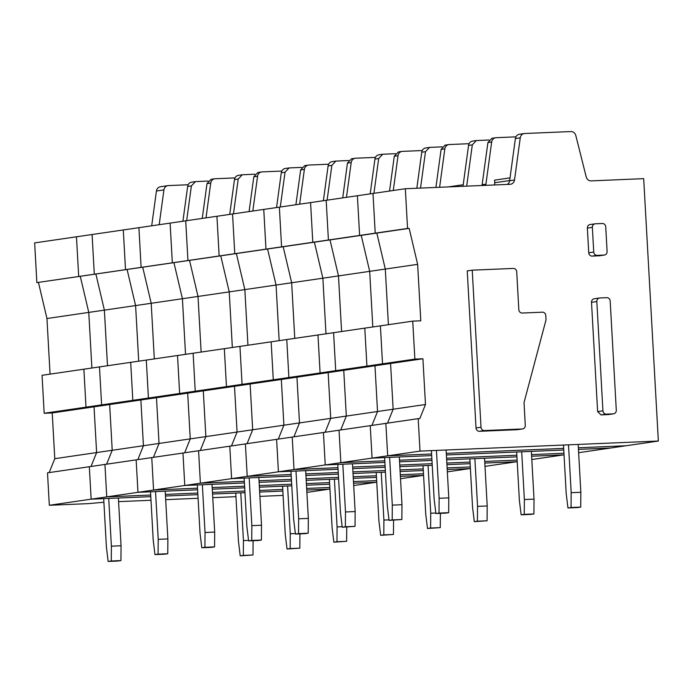 <?xml version="1.0" encoding="UTF-8"?>
<svg xmlns="http://www.w3.org/2000/svg" width="693" height="693" viewBox="0 0 693 693"><rect width="100%" height="100%" fill="white"/><g stroke="black" fill="none" stroke-linecap="round" stroke-linejoin="round"><path stroke-width="1.04" d="M420.01 451.108L387.673 455.829L385.854 423.38L387.673 455.829L431.618 453.976L387.673 455.829L340.852 462.673L384.797 460.819L340.852 462.673L339.033 430.223L340.852 462.673L294.031 469.516L337.976 467.662L294.031 469.516L292.212 437.066L294.031 469.516L247.21 476.36L291.155 474.506L247.21 476.36L245.4 443.91L247.21 476.36L200.39 483.203L244.334 481.349L200.39 483.203L198.579 450.753L200.39 483.203L153.569 490.046L197.514 488.184L153.569 490.046L151.758 457.597L153.569 490.046L106.748 496.89L150.702 495.027L106.748 496.89L104.938 464.44L106.748 496.89L49.316 505.284L47.505 472.834L89.328 466.718L91.147 499.168L150.788 496.647L91.147 499.168L89.328 466.718L136.149 459.875L137.968 492.325L197.609 489.804L137.968 492.325L136.149 459.875L182.969 453.031L184.78 485.481L244.43 482.96L184.78 485.481L182.969 453.031L229.79 446.188L231.601 478.638L291.251 476.117L231.601 478.638L229.79 446.188L276.611 439.345L278.421 471.794L338.071 469.274L278.421 471.794L276.611 439.345L323.432 432.501L325.242 464.951L384.884 462.43L325.242 464.951L323.432 432.501L370.253 425.658L372.063 458.116L431.704 455.587L372.063 458.116L370.253 425.658L418.191 418.65L420.01 451.108L658.35 441.034L643.684 178.655L591.181 180.873A5.189 4.834 -98.3 0 1 586.217 176.949L575.805 135.49A5.189 4.834 -98.3 0 0 570.841 131.557L524.757 133.506A5.189 4.834 -98.3 0 0 524.298 133.55L519.429 134.26A5.189 4.834 -98.3 0 0 515.384 138.548L509.65 180.691A5.189 4.834 -98.3 0 1 507.198 184.425M165.471 496.023L197.877 494.655L165.471 496.023M212.569 494.04L244.967 492.671L212.569 494.04M259.658 492.047L282.839 491.068L259.658 492.047M306.748 490.055L329.487 489.093L306.748 490.055M186.651 220.695L191.389 185.897L195.435 181.618L208.082 181.055M407.553 228.43L328.404 240.003L330.015 239.934L328.404 240.003L326.178 200.303L328.404 240.003L281.583 246.847L283.194 246.777L281.583 246.847L279.357 207.146L281.583 246.847L234.762 253.69L236.374 253.621L234.762 253.69L232.545 213.99L234.762 253.69L187.942 260.533L189.553 260.464L187.942 260.533L185.724 220.833L187.942 260.533L141.121 267.377L142.732 267.307L141.121 267.377L138.903 227.676L141.121 267.377L94.3 274.22L95.911 274.151L94.3 274.22L92.082 234.52L94.3 274.22L36.868 282.614L34.65 242.905L76.473 236.798L78.699 276.498L80.301 276.429L88.773 312.404L91.883 368.018L88.773 312.404L80.301 276.429L78.699 276.498L76.473 236.798L123.293 229.955L125.511 269.655L127.122 269.586L135.594 305.561L138.704 361.174L135.594 305.561L127.122 269.586L125.511 269.655L123.293 229.955L170.114 223.111L172.332 262.812L173.943 262.742L182.415 298.718L185.525 354.34L182.415 298.718L173.943 262.742L172.332 262.812L170.114 223.111L216.935 216.268L219.153 255.968L220.764 255.899L229.236 291.874L232.346 347.496L229.236 291.874L220.764 255.899L219.153 255.968L216.935 216.268L263.756 209.425L265.973 249.125L267.585 249.056L276.057 285.031L279.166 340.653L276.057 285.031L267.585 249.056L265.973 249.125L263.756 209.425L310.577 202.581L312.794 242.281L314.405 242.212L322.869 278.196L325.979 333.809L322.869 278.196L314.405 242.212L312.794 242.281L310.577 202.581L357.397 195.738L359.615 235.438L361.226 235.369L369.69 271.353L372.799 326.966L369.69 271.353L361.226 235.369L359.615 235.438L357.397 195.738L405.336 188.73L407.553 228.43L409.165 228.369L417.636 264.345L420.79 320.79L412.742 321.128L414.864 359.104L422.912 358.757L425.476 404.504L419.802 418.589L418.191 418.65M414.864 359.104L382.527 363.825L380.405 325.857L382.527 363.825L390.575 363.487L382.527 363.825L335.707 370.668L343.754 370.331L335.707 370.668L333.584 332.692L335.707 370.668L288.886 377.512L296.942 377.174L288.886 377.512L286.763 339.535L288.886 377.512L242.065 384.355L250.121 384.017L242.065 384.355L239.943 346.379L242.065 384.355L195.244 391.199L203.3 390.861L195.244 391.199L193.122 353.222L195.244 391.199L148.423 398.042L156.479 397.704L148.423 398.042L146.301 360.065L148.423 398.042L101.611 404.885L109.659 404.547L101.611 404.885L99.48 366.909L101.611 404.885L44.179 413.279L42.048 375.303L83.879 369.187L86.001 407.163L94.049 406.826L96.613 452.572L91.008 466.476L96.613 452.572L94.049 406.826L86.001 407.163L83.879 369.187L130.7 362.352L132.822 400.32L140.87 399.982L143.434 445.729L137.829 459.632L143.434 445.729L140.87 399.982L132.822 400.32L130.7 362.352L177.521 355.509L179.643 393.477L187.69 393.139L190.246 438.886L184.65 452.789L190.246 438.886L187.69 393.139L179.643 393.477L177.521 355.509L224.333 348.666L226.464 386.633L234.511 386.296L237.067 432.042L231.471 445.945L237.067 432.042L234.511 386.296L226.464 386.633L224.333 348.666L271.154 341.822L273.276 379.799L281.332 379.452L283.887 425.199L278.291 439.102L283.887 425.199L281.332 379.452L273.276 379.799L271.154 341.822L317.974 334.979L320.097 372.955L328.153 372.609L330.708 418.355L325.112 432.259L330.708 418.355L328.153 372.609L320.097 372.955L317.974 334.979L364.795 328.135L366.918 366.112L374.974 365.765L377.529 411.512L371.933 425.415L377.529 411.512L374.974 365.765L366.918 366.112L364.795 328.135L412.742 321.128M306.878 492.402L329.929 489.033M49.316 505.284L87.968 503.646L103.898 502.26M118.581 501.637L150.987 500.268M165.679 499.653L198.085 498.284M212.768 497.661L235.958 496.682M259.901 496.379L283.082 495.4M191.389 185.897L187.647 186.452A5.189 4.834 -98.3 0 1 191.684 182.164L195.435 181.618M187.647 186.452L182.909 221.24M36.868 282.614L409.165 228.369M38.479 282.545L46.951 318.52L417.636 264.345M46.951 318.52L50.061 374.133M44.179 413.279L52.226 412.941L422.912 358.757M52.226 412.941L54.782 458.679L393.139 409.234L390.575 363.487L393.139 409.234L425.476 404.504M54.782 458.679L49.186 472.583M188.175 184.754L168.425 185.585A5.189 4.834 -98.3 0 0 167.966 185.629L160.473 186.729A5.189 4.834 -98.3 0 0 156.436 191.008L151.698 225.805M159.191 224.705L163.929 189.917A5.189 4.834 -98.3 0 1 167.966 185.629M233.472 213.851L238.21 179.054L242.255 174.775L254.903 174.212M212.292 489.189L244.698 487.811L212.292 489.189M259.381 487.196L291.788 485.828L259.381 487.196M306.479 485.204L329.66 484.225L306.479 485.204M353.569 483.212L376.308 482.25L353.569 483.212M238.21 179.054L234.468 179.608A5.189 4.834 -98.3 0 1 238.505 175.32L242.255 174.775M234.468 179.608L229.729 214.397M95.911 274.151L104.383 310.126L107.493 365.739L104.383 310.126L95.911 274.151M109.659 404.547L112.214 450.285L106.618 464.189L112.214 450.285L109.659 404.547M165.384 494.412L197.791 493.044L165.384 494.412M212.474 492.42L244.88 491.051L212.474 492.42M259.563 490.427L282.753 489.449L259.563 490.427M306.652 488.435L329.842 487.456L306.652 488.435M353.699 485.559L376.749 482.189M234.996 177.91L215.246 178.742A5.189 4.834 -98.3 0 0 214.787 178.785L211.036 179.331M206.003 217.862L210.741 183.073A5.189 4.834 -98.3 0 1 214.787 178.785M211.044 179.331L206.999 183.619L202.261 218.416M280.293 207.008L285.031 172.219L289.076 167.931L301.724 167.368M259.113 482.345L291.519 480.968L259.113 482.345M306.202 480.353L338.608 478.984L306.202 480.353M353.291 478.361L376.481 477.382L353.291 478.361M400.389 476.368L423.128 475.407L400.389 476.368M285.031 172.219L281.289 172.765A5.189 4.834 -98.3 0 1 285.325 168.477L289.076 167.931M281.289 172.765L276.55 207.553M142.732 267.307L151.204 303.283L154.314 358.896L151.204 303.283L142.732 267.307M156.479 397.704L159.035 443.442L153.439 457.345L159.035 443.442L156.479 397.704M212.205 487.569L244.612 486.2L212.205 487.569M259.295 485.576L291.701 484.208L259.295 485.576M306.384 483.584L329.573 482.605L306.384 483.584M353.473 481.592L376.663 480.613L353.473 481.592M400.519 478.716L423.57 475.346M281.817 171.067L262.067 171.899A5.189 4.834 -98.3 0 0 261.608 171.942L257.857 172.496L253.82 176.776L249.082 211.573M252.824 211.018L257.562 176.23A5.189 4.834 -98.3 0 1 261.608 171.942M327.113 200.164L331.852 165.376L335.897 161.088L348.544 160.525M305.934 475.502L338.34 474.133L305.934 475.502M353.023 473.51L385.429 472.141L353.023 473.51M400.112 471.517L423.302 470.538L400.112 471.517M447.21 469.525L469.949 468.563L447.21 469.525M331.852 165.376L328.11 165.922A5.189 4.834 -98.3 0 1 332.146 161.634L335.888 161.088M328.11 165.922L323.371 200.71M189.553 260.464L198.016 296.439L201.126 352.053L198.016 296.439L189.553 260.464M203.3 390.861L205.856 436.599L200.26 450.502L205.856 436.599L203.3 390.861M259.026 480.725L291.432 479.357L259.026 480.725M306.115 478.733L338.522 477.364L306.115 478.733M353.205 476.741L376.394 475.762L353.205 476.741M400.294 474.748L423.484 473.769L400.294 474.748M447.34 471.872L470.391 468.503M328.629 164.224L308.887 165.055A5.189 4.834 -98.3 0 0 308.428 165.099L304.677 165.653L300.641 169.932L295.902 204.73M299.645 204.184L304.383 169.387A5.189 4.834 -98.3 0 1 308.428 165.099M373.934 193.321L378.673 158.532L382.709 154.244L395.365 153.69M352.754 468.659L385.161 467.29L352.754 468.659M399.844 466.666L432.25 465.298L399.844 466.666M446.933 464.674L470.123 463.695L446.933 464.674M484.805 463.071L516.77 461.72L484.805 463.071M378.673 158.532L374.93 159.078A5.189 4.834 -98.3 0 1 378.967 154.79L382.709 154.244M374.93 159.078L370.192 193.867M236.374 253.621L244.837 289.596L247.947 345.209L244.837 289.596L236.374 253.621M250.121 384.017L252.676 429.755L247.08 443.659L252.676 429.755L250.121 384.017M305.838 473.882L338.245 472.513L305.838 473.882M352.936 471.89L385.343 470.521L352.936 471.89M400.026 469.897L423.215 468.918L400.026 469.897M447.115 467.914L470.304 466.926L447.115 467.914M484.996 466.363L517.212 461.659M375.45 157.38L355.708 158.212A5.189 4.834 -98.3 0 0 355.24 158.255L351.498 158.81L347.462 163.089L342.723 197.886M346.465 197.34L351.204 162.543A5.189 4.834 -98.3 0 1 355.24 158.255M420.53 188.089L425.493 151.689L429.53 147.401L442.186 146.847M399.575 461.815L431.982 460.447L399.575 461.815M446.664 459.823L516.943 456.852L446.664 459.823M531.626 456.228L563.591 454.877L531.626 456.228M425.493 151.689L421.742 152.235A5.189 4.834 -98.3 0 1 425.788 147.947L429.53 147.401M421.742 152.235L416.839 188.245M283.194 246.777L291.658 282.753L294.768 338.366L291.658 282.753L283.194 246.777M296.942 377.174L299.497 422.912L293.901 436.824L299.497 422.912L296.942 377.174M352.659 467.039L385.065 465.67L352.659 467.039M399.757 465.046L432.155 463.678L399.757 465.046M446.846 463.054L470.036 462.075L446.846 463.054M484.719 461.46L517.125 460.083L484.719 461.46M531.808 459.528L564.033 454.816M422.271 150.537L402.52 151.377A5.189 4.834 -98.3 0 0 402.061 151.412L398.319 151.966L394.282 156.246L389.544 191.043M393.286 190.497L398.025 155.7A5.189 4.834 -98.3 0 1 402.061 151.412M466.684 186.14L472.314 144.846L476.351 140.558L488.998 140.003M446.396 454.972L563.764 450.008L446.396 454.972M578.447 449.385L610.403 448.033L578.447 449.385M472.314 144.846L468.563 145.391A5.189 4.834 -98.3 0 1 472.609 141.103L476.351 140.558M468.563 145.391L462.993 186.296M330.015 239.934L338.479 275.909L341.588 331.523L338.479 275.909L330.015 239.934M343.754 370.331L346.318 416.077L340.713 429.981L346.318 416.077L343.754 370.331M399.48 460.195L431.886 458.827L399.48 460.195M446.569 458.203L516.848 455.232L446.569 458.203M531.54 454.617L563.946 453.248L531.54 454.617M578.629 452.685L658.35 441.034M469.092 143.694L449.341 144.534A5.189 4.834 -98.3 0 0 448.882 144.577L445.14 145.123L441.094 149.402L435.914 187.439M439.613 187.283L444.845 148.856A5.189 4.834 -98.3 0 1 448.882 144.577M448.241 186.919L463.21 184.728M608.558 414.527L601.039 414.908L597.626 411.59L591.51 302.321L596.82 301.55L602.927 410.81A3.465 3.222 81.7 0 0 606.34 414.128L613.27 413.834A3.465 3.222 81.7 0 0 616.294 410.247L610.186 300.987A3.465 3.222 81.7 0 0 606.773 297.669L599.852 297.964A3.465 3.222 81.7 0 0 596.82 301.55M594.542 298.735A3.465 3.222 81.7 0 0 591.51 302.321M405.336 188.73L510.013 184.312A5.189 4.834 -98.3 0 0 514.518 179.981L520.252 137.838A5.189 4.834 -98.3 0 1 524.298 133.55M517.87 429.599A3.465 3.222 -98.3 0 1 517.264 429.695L479.435 431.289A3.465 3.222 -98.3 0 1 476.022 427.971L467.238 270.894L472.228 270.166L513.296 268.434A3.465 3.222 81.7 0 1 516.709 271.743L518.832 309.719A3.465 3.222 81.7 0 0 522.245 313.037L542.376 312.188A3.465 3.222 81.7 0 1 545.789 315.506L545.997 319.239A3.465 3.231 81.7 0 1 545.885 320.383L524.177 402.027A3.465 3.231 81.7 0 0 524.055 403.17L525.285 425.372A3.465 3.222 81.7 0 1 522.253 428.958L484.424 430.561A3.465 3.222 81.7 0 1 481.011 427.243L472.228 270.166M599.688 255.717A3.465 3.222 -98.3 0 1 599.081 255.804L592.16 256.098A3.465 3.222 -98.3 0 1 588.747 252.78L587.361 228.101A3.465 3.222 -98.3 0 1 590.09 224.541L595.079 223.813A3.465 3.222 81.7 0 0 592.359 227.373L593.736 252.053A3.465 3.222 81.7 0 0 597.149 255.37L604.079 255.076A3.465 3.222 81.7 0 0 607.103 251.49L605.725 226.802A3.465 3.222 81.7 0 0 602.312 223.492L595.382 223.778A3.465 3.222 81.7 0 0 595.079 223.813M375.216 233.16L372.999 193.46L375.216 233.16M376.827 233.091L385.299 269.066L376.827 233.091M388.409 324.679L385.299 269.066L388.409 324.679M393.139 409.234L387.534 423.137L393.139 409.234M446.301 453.352L563.669 448.388L446.301 453.352M578.36 447.773L626.013 445.755L578.36 447.773M487.915 142.559L491.666 142.013A5.189 4.834 -98.3 0 1 495.703 137.734L491.961 138.279L487.915 142.559L482.007 185.49M515.913 136.85L496.162 137.69A5.189 4.834 -98.3 0 0 495.703 137.734M491.666 142.013L485.923 184.156A5.189 4.834 -98.3 0 1 485.628 185.343M509.667 180.552L494.741 182.735A5.189 4.834 -98.3 0 1 494.404 184.97M494.741 182.735L494.594 180.145L510.031 177.884M235.75 493.061L238.453 541.32L240.211 555.855L252.988 554.989L253.101 540.722M240.211 555.855L243.33 555.405L243.442 540.592L240.774 492.844M243.33 555.405L252.988 554.989M243.442 540.592L248.544 540.375M103.699 498.639L106.393 546.907L108.151 561.443L117.819 561.035L120.937 560.576L121.05 545.763L118.382 498.016M108.151 561.443L111.27 560.984L111.391 546.171L108.723 498.423M111.27 560.984L120.937 560.576M111.391 546.171L121.05 545.763M282.571 486.217L285.273 534.476L287.023 549.012L299.809 548.154L299.922 533.879M287.023 549.012L290.15 548.561L290.263 533.749L287.595 486.001M290.15 548.561L299.809 548.154M290.263 533.749L295.365 533.532M150.52 491.796L153.214 540.064L154.972 554.599L164.631 554.192L167.758 553.733L167.871 538.92L165.203 491.172M154.972 554.599L158.091 554.14L158.212 539.336L155.544 491.58M158.091 554.14L167.758 553.733M158.212 539.336L167.871 538.92M329.392 479.374L332.094 527.633L333.844 542.169L346.63 541.311L346.743 527.035M333.844 542.169L336.971 541.718L337.084 526.905L334.416 479.158M336.971 541.718L346.63 541.311M337.084 526.905L342.186 526.689M197.34 484.953L200.034 533.22L201.793 547.756L211.452 547.349L214.579 546.89L214.691 532.077L212.023 484.329M201.793 547.756L204.911 547.297L205.033 532.493L202.356 484.745M204.911 547.297L214.579 546.89M205.033 532.493L214.691 532.077M376.212 472.531L378.906 520.798L380.665 535.325L393.451 534.468L393.563 520.192M380.665 535.325L383.792 534.875L383.905 520.062L381.237 472.314M383.792 534.875L393.451 534.468M383.905 520.062L389.007 519.845M244.153 478.109L246.855 526.377L248.614 540.912L258.272 540.505L261.4 540.046L261.512 525.233L258.844 477.486M248.614 540.912L251.732 540.453L251.845 525.649L249.177 477.901M251.732 540.453L261.4 540.046M251.845 525.649L261.512 525.233M423.033 465.687L425.727 513.955L427.486 528.49L440.272 527.624L440.384 513.348M427.486 528.49L430.604 528.031L430.725 513.218L428.057 465.471M430.604 528.031L440.272 527.624M430.725 513.218L435.828 513.002M290.973 471.266L293.676 519.533L295.435 534.069L305.093 533.662L308.212 533.203L308.333 518.399L305.665 470.642M295.435 534.069L298.553 533.61L298.666 518.806L295.998 471.058M298.553 533.61L308.212 533.203M298.666 518.806L308.333 518.399M469.854 458.844L472.548 507.111L474.307 521.647L487.092 520.781L487.205 505.968L484.537 458.22M474.307 521.647L477.425 521.188L477.546 506.375L474.878 458.627M477.425 521.188L487.092 520.781M477.546 506.375L487.205 505.968M337.794 464.423L340.497 512.69L342.247 527.226L355.033 526.359L355.154 511.555L352.477 463.808M342.247 527.226L345.374 526.767L345.486 511.962L342.818 464.215M345.374 526.767L355.033 526.359M345.486 511.962L355.154 511.555M516.675 452.001L519.369 500.268L521.127 514.804L530.786 514.397L533.913 513.937L534.026 499.125L531.358 451.377M521.127 514.804L524.246 514.345L524.367 499.532L521.69 451.784M524.246 514.345L533.913 513.937M524.367 499.532L534.026 499.125M384.615 457.579L387.318 505.847L389.068 520.382L401.853 519.516L401.975 504.712L399.298 456.964M389.068 520.382L392.195 519.923L392.307 505.119L389.639 457.371M392.195 519.923L401.853 519.516M392.307 505.119L401.975 504.712M563.487 445.045L566.19 493.425L567.948 507.96L577.607 507.553L580.725 507.094L580.847 492.281L578.17 444.421M567.948 507.96L571.067 507.501L571.179 492.697L568.511 444.828M571.067 507.501L580.725 507.094M571.179 492.697L580.847 492.281M431.427 450.623L434.13 499.003L435.888 513.539L445.556 513.132L448.674 512.673L448.787 497.869L446.11 450M435.888 513.539L439.015 513.08L439.128 498.276L436.451 450.407M439.015 513.08L448.674 512.673M439.128 498.276L448.787 497.869M163.929 189.917L156.436 191.008M210.741 183.073L206.999 183.619M257.562 176.23L253.82 176.776M304.383 169.387L300.641 169.932M351.204 162.543L347.462 163.089M398.025 155.7L394.282 156.246M444.845 148.856L441.094 149.402M597.626 411.59L602.927 410.81M601.039 414.908L606.34 414.128M520.252 137.838L515.384 138.548M514.518 179.981L509.65 180.691M607.96 414.613L613.27 413.834M517.264 429.695L522.253 428.958M479.435 431.289L484.424 430.561M476.022 427.971L481.011 427.243M599.081 255.804L604.079 255.076M592.16 256.098L597.149 255.37M588.747 252.78L593.736 252.053M587.361 228.101L592.359 227.373M485.923 184.156L482.181 184.702M594.239 298.761L599.54 297.99M608.263 414.579L613.574 413.808M517.567 429.66L522.565 428.932M599.393 255.778L604.383 255.05"/></g></svg>

